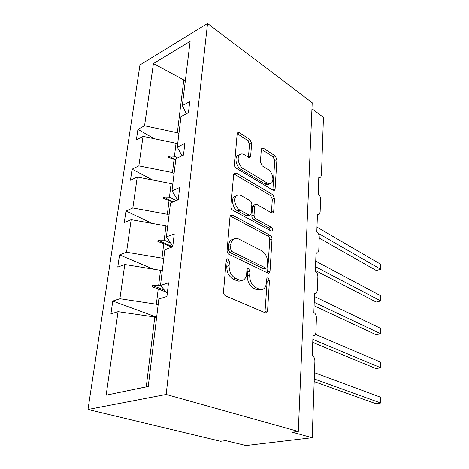 <?xml version="1.0" encoding="UTF-8"?>
<svg xmlns="http://www.w3.org/2000/svg" width="469" height="469" viewBox="0 0 469 469"><rect width="100%" height="100%" fill="white"/><g stroke="black" fill="none" stroke-linecap="round" stroke-linejoin="round"><path stroke-width="0.7" d="M228.022 258.782L226.82 258.865L226.246 260.078L223.502 291.824C223.484 293.729 224.176 295.077 225.571 295.863L265.307 312.841L266.709 312.723L267.576 310.83L269.441 280.526L268.133 277.883L267.125 277.947L266.574 279.172L266.328 283.047C266.128 285.674 265.261 287.579 263.73 288.763C262.347 289.731 260.793 289.836 259.058 289.086L255.881 287.638C251.765 285.181 249.701 281.054 249.678 275.256L249.965 271.305L248.605 268.585L247.509 268.655L246.946 269.874L246.653 273.837C246.424 276.423 245.545 278.322 244.003 279.536C242.502 280.603 240.802 280.732 238.903 279.905L235.549 278.381C231.211 275.807 229.065 271.551 229.095 265.618L229.435 261.585L228.022 258.782M251.654 143.238L249.825 139.434L239.46 132.721L237.701 132.663L237.156 133.905L234.518 164.402C234.512 166.073 235.145 167.38 236.429 168.318L273.011 190.215L274.5 190.232L275.098 188.837L276.909 159.501L275.174 155.837L263.449 148.251L261.854 148.186L261.315 149.459L260.412 162.086L262.212 165.838L268.145 169.532C272.442 171.965 274.529 180.876 271.317 183.115C270.173 183.971 268.819 183.954 267.248 183.051L243.229 168.553C238.715 166.09 236.446 157.021 239.741 154.629C241.031 153.633 242.567 153.662 244.355 154.717L248.423 157.256L250.094 157.297L250.669 155.984L251.654 143.238L249.485 144.218L247.661 140.419L237.185 133.677M166.167 394.464L207.55 23.45L139.967 64.933L87.99 409.478L166.167 394.464L298.296 431.457L292.293 432.219L312.202 437.724L314.898 361.024C314.822 358.386 313.943 356.604 312.26 355.684L312.999 335.511L314.664 335.394L315.895 332.539L316.417 317.8C316.341 315.274 315.485 313.509 313.843 312.506L314.547 293.236L316.282 293.172L317.372 290.592L317.865 276.505C317.789 274.072 316.95 272.325 315.35 271.258L316.024 252.832L317.812 252.82L318.779 250.481L319.254 237.009C319.178 234.67 318.357 232.935 316.798 231.809L317.443 214.175L319.266 214.222L320.128 212.099L320.579 199.196C320.503 196.945 319.706 195.227 318.181 194.043L318.797 177.153L320.649 177.264L321.417 175.33L323.452 117.367L311.944 108.744M207.55 23.45L312.202 102.764L298.296 431.457M232.442 215.136L230.701 215.201L229.992 216.748L227.09 250.37C227.072 252.199 227.746 253.536 229.107 254.374L267.805 273.046L269.247 272.97L270.015 271.246L272.002 239.067C271.979 237.384 271.375 236.136 270.179 235.332L232.442 215.136L230.162 215.98M230.895 206.325L233.662 174.327L234.283 172.938L236.036 172.938L272.729 194.67L274.512 198.369L273.708 211.384L273.069 212.862L271.586 212.873L256.959 204.584L255.365 204.601L254.714 206.079L254.063 215.037C254.069 216.742 254.696 218.015 255.933 218.865L271.299 227.266C272.618 228.479 272.882 229.71 272.09 230.959L271.064 230.983L232.859 210.288C231.539 209.397 230.883 208.078 230.895 206.325M156.646 317.179L112.795 301.057L110.919 313.902L118.059 311.68L106.152 395.179L148.239 386.497L158.856 298.976L166.929 296.461L168.523 282.813L160.498 285.445L164.836 249.701L172.744 246.782L174.257 233.867L166.389 236.886L170.499 203.013L178.255 199.724L179.686 187.477L171.976 190.854L175.875 158.698L183.479 155.092L184.845 143.461L177.276 147.149L180.987 116.582L188.444 112.689L189.74 101.638L182.318 105.601L186.363 113.779M154.266 138.73L137.915 129.315L136.373 139.862L143.051 136.373L138.847 165.874L172.463 172.563L174.087 173.448M177.634 144.223L176.045 143.297L143.051 136.373M152.689 180.014L132.088 169.168L130.47 180.225L137.259 177.006L132.844 207.972L167.357 214.298L169.028 215.124M172.75 184.475L171.115 183.602L137.259 177.006M152.149 223.42L125.973 210.98L124.273 222.587L131.179 219.662L126.536 252.199L161.993 258.126L163.722 258.888M167.626 226.697L165.938 225.888L131.179 219.662M153.269 269.13L119.548 254.884L117.766 267.09L124.783 264.493L119.906 298.735L112.795 301.057M162.245 271.047L160.504 270.308L124.783 264.493M156.587 317.683L154.788 317.021L118.059 311.68M312.202 437.724L245.996 445.55L225.724 440.637L220.6 441.288L87.99 409.478M185.255 81.407L183.795 79.923L177.329 132.762L178.906 133.706M177.329 132.762L144.563 125.762L137.915 129.315M132.088 169.168L138.847 165.874M177.276 147.149L182.031 155.778M125.973 210.98L132.844 207.972M171.976 190.854L177.651 199.982M119.548 254.884L126.536 252.199M166.389 236.886L172.844 245.914M183.795 79.923L153.433 63.555L144.563 125.762M153.433 63.555L190.115 41.354L182.318 105.601M175.682 160.287L174.075 159.378L172.463 172.563M176.045 143.297L174.462 156.224L168.641 155.989L168.477 157.279L174.075 159.378M177.47 157.942L174.462 156.224M172.422 202.198L169.051 200.468L167.357 214.298M171.115 183.602L169.456 197.162L163.476 197.033L163.306 198.381L169.051 200.468M176.145 200.621L169.456 197.162M171.625 247.198L163.775 243.599L161.993 258.126M165.938 225.888L164.197 240.128L158.059 240.11L157.877 241.529L163.775 243.599M170.933 243.241L164.197 240.128M166.108 292.093L158.229 288.927L156.359 304.211L158.141 304.891M160.504 270.308L158.674 285.275L152.361 285.387L152.173 286.876L158.229 288.927M161.236 286.319L158.674 285.275M156.359 304.211L119.906 298.735M160.498 285.445L167.275 293.483M154.788 317.021L146.246 386.843L148.245 386.427M106.152 395.179L146.246 386.843M185.325 80.809L184.804 81.102M164.619 290.329L152.361 285.387M172.662 246.811L158.059 240.11M173.038 201.934L163.476 197.033M175.717 159.993L168.641 155.989M226.263 259.943L227.131 262.347L226.785 266.369C226.75 272.29 228.895 276.528 233.234 279.09L235.549 278.381M241.383 280.444C239.946 281.318 238.346 281.377 236.587 280.609L233.234 279.09M261.192 289.584L256.754 289.748L253.571 288.306C249.461 285.861 247.398 281.746 247.38 275.96L247.673 272.02L246.952 269.816M264.932 312.676L267.16 281.201L266.574 279.196M267.523 272.911L269.763 239.823C269.745 238.141 269.136 236.898 267.94 236.095L230.191 215.998M230.525 248.734L231.926 251.519L265.8 268.051L266.82 267.998L267.359 266.802L267.611 262.787C267.57 257.252 265.577 253.213 261.638 250.669L238.715 239.014C236.693 238.029 234.893 238.123 233.316 239.284C231.921 240.415 231.106 242.174 230.877 244.56L230.525 248.734L228.233 249.52L229.634 252.299L231.926 251.519M266.257 268.168L263.525 268.755L229.634 252.299M233.503 239.143L231.035 240.087C229.64 241.218 228.825 242.977 228.591 245.351L230.877 244.56M228.233 249.52L228.591 245.351M271.404 212.768L272.319 199.208L270.537 195.52L233.744 173.835M253.823 205.188L253.143 205.451L252.486 206.923L251.83 215.869C251.835 217.563 252.457 218.835 253.7 219.68L269.071 228.045L271.299 227.266M270.343 230.59L269.071 228.045M241.148 195.62C239.401 194.682 237.877 194.705 236.569 195.696C232.964 198.223 235.221 207.826 239.97 210.135L248.851 214.99L250.469 214.954L251.15 213.436L251.818 204.449C251.818 202.76 251.191 201.482 249.942 200.609L241.148 195.62M236.224 195.831L234.336 196.587C230.725 199.114 232.976 208.693 237.724 210.991L239.97 210.135M249.748 215.224L246.612 215.828L237.724 210.991M248.441 157.267L249.485 144.218M239.137 154.899L237.554 155.602C234.254 157.994 236.517 167.046 241.031 169.491L243.229 168.553M269.757 183.737L269.136 183.983C267.992 184.845 266.632 184.821 265.061 183.924L241.031 169.491M272.858 190.121L274.758 160.41L273.022 156.757L261.339 149.23M314.177 381.596L375.868 403.698L380.693 403.006L380.693 397.266L314.488 372.685M380.693 397.266L380.693 403.006L314.265 378.952M312.747 342.423L375.974 368.593L380.705 367.749L380.711 362.215L315.502 334.362M380.711 362.215L380.705 367.749L312.858 339.368M314.089 305.753L376.074 334.731L380.722 333.752L380.722 328.411L314.429 296.525M380.722 328.411L380.722 333.752L314.212 302.323M315.379 270.49L376.167 302.054L380.734 300.946L380.74 295.792L315.725 261.139M380.74 295.792L380.734 300.946L315.52 266.714M319.219 238.023L376.261 270.496L380.746 269.27L380.752 264.293L316.968 227.096M380.752 264.293L380.746 269.27L318.24 233.31M226.785 266.369L229.095 265.618M236.587 280.609L238.903 279.905M247.673 272.02L249.965 271.305M247.38 275.96L249.678 275.256M253.571 288.306L255.881 287.638M256.754 289.748L259.058 289.086M267.16 281.201L269.441 280.526M265.255 311.434L267.576 310.83M227.131 262.347L229.435 261.585M267.94 236.095L270.179 235.332M269.763 239.823L272.002 239.067M267.74 271.938L270.015 271.246M263.525 268.755L265.8 268.051M233.826 173.882L236.036 172.938M270.537 195.52L272.729 194.67M272.319 199.208L274.512 198.369M271.498 212.193L273.708 211.384M252.486 206.923L254.714 206.079M251.83 215.869L254.063 215.037M253.7 219.68L255.933 218.865M246.612 215.828L248.851 214.99M248.488 156.933L250.669 155.984M265.061 183.924L267.248 183.051M261.35 149.171L263.449 148.251M273.022 156.757L275.174 155.837M274.758 160.41L276.909 159.501M272.917 189.687L275.098 188.837M237.291 133.741L239.46 132.721M247.661 140.419L249.825 139.434M312.993 335.769L313.503 335.652M314.535 293.635L315.262 293.442M316.006 253.377L316.921 253.096M317.419 214.866L318.492 214.491M318.768 177.986L319.981 177.522M265.776 312.964L266.709 312.723M268.432 273.21L269.247 272.97M231.035 240.087L233.316 239.284M272.419 213.096L273.069 212.862M253.143 205.451L255.365 204.601M271.61 231.129L272.09 230.959M234.336 196.587L236.569 195.696M249.52 157.543L250.094 157.297M237.554 155.602L239.741 154.629M273.914 190.461L274.5 190.232"/></g></svg>
